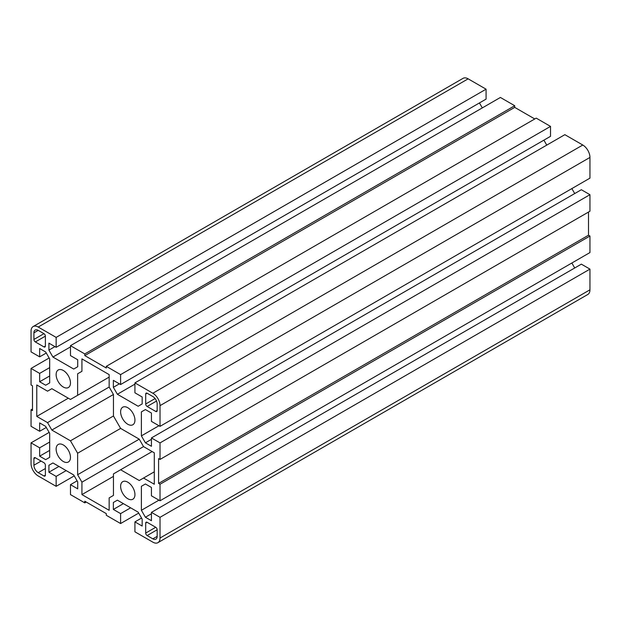 <?xml version="1.0" encoding="UTF-8"?>
<svg xmlns="http://www.w3.org/2000/svg" width="621" height="621" viewBox="0 0 621 621"><rect width="100%" height="100%" fill="white"/><g stroke="black" fill="none" stroke-linecap="round" stroke-linejoin="round"><path stroke-width="0.93" d="M141.394 411.87L145.407 409.557L141.394 411.87L141.394 435.872L158.953 425.734M145.407 409.557L151.431 413.035L151.431 421.387L160.024 426.355L160.024 405.645A10.13 5.853 -120 0 0 152.859 393.24L134.928 382.885L134.928 392.814L142.17 396.99L142.17 403.945L138.157 406.258L117.377 394.257L113.364 387.31L113.364 380.363L120.598 384.539L120.598 374.61L106.284 366.343L106.284 368.005L84.79 355.592L84.79 353.939L70.476 345.672L70.476 355.6L77.718 359.776L77.718 366.732L73.705 369.045L52.925 357.052L48.912 350.097L48.912 343.149L56.146 347.325L56.146 337.397L38.215 327.05A10.13 5.853 -120 0 0 33.146 326.545A10.13 5.853 -120 0 0 31.05 331.187L31.05 351.89L39.651 356.85L39.651 348.497L45.667 351.975L49.68 358.922L49.68 382.916L45.667 385.23L39.651 381.76L39.651 373.4L31.05 368.439L31.05 384.966L32.486 385.788L32.486 410.613L31.05 409.782L31.05 426.309L39.651 431.277L39.651 422.917L45.667 426.394L49.68 433.342L49.68 457.343L45.667 459.656L39.651 456.179L39.651 447.826L31.05 442.858L31.05 463.569A10.13 5.853 -120 0 0 38.215 475.973L56.146 486.328L56.146 476.4L48.912 472.224L48.912 465.276L52.925 462.955L48.912 465.276M134.928 382.885L564.854 134.672L582.785 145.027A10.13 5.853 60 0 1 589.95 157.431L589.95 178.142L160.024 426.355M134.928 384.127L117.377 394.257M543.895 140.152L546.759 145.112M119.379 383.832L113.364 387.31M106.284 366.343L536.21 118.13L550.524 126.397L550.524 136.325L120.598 384.539M550.524 126.397L120.598 374.61M70.476 345.672L500.402 97.458L514.716 105.725L514.716 107.379L534.774 118.96M514.716 107.379L84.79 355.592M514.716 105.725L84.79 353.939M70.476 346.914L52.925 357.052M479.443 102.939L482.307 107.907M54.927 346.627L48.912 350.097M33.146 326.545L463.072 78.331A10.13 5.853 60 0 1 468.141 78.836L486.072 89.183L486.072 99.112L56.146 347.325M486.072 89.183L56.146 337.397M46.28 353.031L39.651 356.85M49.68 375.969L39.651 381.76M49.68 367.609L39.651 373.4M49.144 357.991L31.05 368.439M32.486 408.96L31.05 409.782M46.28 427.45L39.651 431.277M49.68 450.388L39.651 456.179M49.68 442.036L39.651 447.826M49.144 432.418L31.05 442.858M74.241 475.888L56.146 486.328M66.175 470.609L56.146 476.4M58.941 466.433L48.912 472.224M52.925 462.955L73.705 474.956L77.718 481.904L77.718 488.851L70.476 484.675L70.476 494.603L84.79 502.87L84.79 501.209L106.284 513.621L106.284 515.275L120.598 523.542L120.598 513.614L113.364 509.437L113.364 502.482L117.377 500.169L113.364 502.482M77.105 480.848L70.476 484.675M86.226 502.04L84.79 502.87M138.693 513.093L120.598 523.542M130.627 507.823L120.598 513.614M123.393 503.639L113.364 509.437M117.377 500.169L138.157 512.162L142.17 519.117L142.17 526.065L134.928 521.888L134.928 531.817L152.859 542.164A10.13 5.853 -120 0 0 157.928 542.669A10.13 5.853 -120 0 0 160.024 538.027L160.024 517.324L151.431 512.364L151.431 520.716L145.407 517.239L141.394 510.291L141.394 486.297L145.407 483.984L141.394 486.297M141.557 518.061L134.928 521.888M151.431 512.364L581.349 264.15L589.95 269.11L589.95 289.813A10.13 5.853 60 0 1 587.854 294.455L157.928 542.669M589.95 269.11L160.024 517.324M151.431 513.769L145.407 517.239M571.856 263.009L574.72 267.969M158.953 500.153L141.394 510.291M145.407 483.984L151.431 487.454L151.431 495.814L160.024 500.774L160.024 484.248L158.596 483.425L158.596 458.601L160.024 459.431L160.024 442.905L151.431 437.937L151.431 446.297L145.407 442.82L141.394 435.872M588.514 212.04L588.514 235.212L589.95 236.034L589.95 252.561L160.024 500.774M589.95 236.034L160.024 484.248M588.514 235.212L158.596 483.425M151.431 437.937L581.349 189.723L589.95 194.691L589.95 211.218L160.024 459.431M589.95 194.691L160.024 442.905M151.431 439.342L145.407 442.82M571.856 188.582L574.72 193.55M63.295 461.496A10.13 5.853 -120 0 0 68.364 462.001A10.13 5.853 -120 0 0 68.364 450.295A10.13 5.853 -120 0 0 58.227 444.45A10.13 5.853 -120 0 0 56.674 452.569A10.13 5.853 -120 0 0 63.295 461.496M63.295 387.03A10.13 5.853 -120 0 0 68.364 387.535A10.13 5.853 -120 0 0 68.364 375.829A10.13 5.853 -120 0 0 58.227 369.984A10.13 5.853 -120 0 0 56.674 378.104A10.13 5.853 -120 0 0 63.295 387.03M127.786 424.267A10.13 5.853 -120 0 0 132.847 424.764A10.13 5.853 -120 0 0 132.847 413.066A10.13 5.853 -120 0 0 122.717 407.213A10.13 5.853 -120 0 0 121.165 415.333A10.13 5.853 -120 0 0 127.786 424.267M127.786 498.733A10.13 5.853 -120 0 0 132.847 499.23A10.13 5.853 -120 0 0 132.847 487.532A10.13 5.853 -120 0 0 122.717 481.679A10.13 5.853 -120 0 0 121.165 489.798A10.13 5.853 -120 0 0 127.786 498.733M143.536 446.6L139.236 439.156L120.614 428.405L77.625 453.221L77.625 474.723L81.925 482.175L81.925 494.595L109.156 510.315L109.156 497.895L113.449 495.411L113.449 473.908L120.614 469.771L139.236 480.522L143.536 478.038L154.295 484.248L154.295 452.81L143.536 446.6L81.925 482.175M120.614 428.405L113.449 415.992L70.46 440.809L77.625 453.221M139.244 439.156L77.625 474.723M113.449 476.392L81.925 494.595M152.145 451.568L120.614 469.771M154.295 471.828L143.536 478.038M113.449 415.992L113.449 394.49L109.156 387.038L109.156 374.618L81.925 358.899L81.925 371.319L77.625 373.803L77.625 395.305L70.46 399.443L51.838 388.692L47.538 391.176L36.779 384.966L36.779 416.404L47.538 422.614L51.838 430.058L70.46 440.809M77.625 373.803L81.925 371.319M109.156 377.102L77.625 395.305M68.31 398.201L36.779 416.404M109.156 387.038L47.538 422.614M113.449 394.49L51.838 430.058M45.38 475.15L45.38 465.222A2.026 1.172 -120 0 0 43.951 462.738L35.35 457.778A2.026 1.172 -120 0 0 34.334 457.677A2.026 1.172 -120 0 0 33.914 458.601L33.914 465.222A6.078 3.509 -120 0 0 38.215 472.666L43.951 475.973A2.026 1.172 -120 0 0 44.96 476.074A2.026 1.172 -120 0 0 45.38 475.15L43.951 475.973M45.38 346.076L45.38 336.147A2.026 1.172 -120 0 0 43.951 333.663L38.215 330.356A6.078 3.509 -120 0 0 35.172 330.054A6.078 3.509 -120 0 0 33.914 332.84L33.914 339.454A2.026 1.172 -120 0 0 35.35 341.938L43.951 346.906A2.026 1.172 -120 0 0 44.96 347.007A2.026 1.172 -120 0 0 45.38 346.076L43.951 346.906M145.694 394.063L145.694 403.992A2.026 1.172 -120 0 0 147.13 406.476L155.731 411.436A2.026 1.172 -120 0 0 156.74 411.537A2.026 1.172 -120 0 0 157.16 410.613L157.16 403.992A6.078 3.509 -120 0 0 152.859 396.547L147.13 393.24A2.026 1.172 -120 0 0 146.114 393.14A2.026 1.172 -120 0 0 145.694 394.063L147.13 393.24M147.13 522.308A2.026 1.172 -120 0 0 146.114 522.207A2.026 1.172 -120 0 0 145.694 523.138L145.694 533.066A2.026 1.172 -120 0 0 147.13 535.55L152.859 538.857A6.078 3.509 -120 0 0 155.902 539.16A6.078 3.509 -120 0 0 157.16 536.373L157.16 529.76A2.026 1.172 -120 0 0 155.731 527.276L147.13 522.308L145.694 523.138M589.95 157.431L160.024 405.645M582.785 145.027L152.859 393.24M468.141 78.836L38.215 327.05M589.95 289.813L160.024 538.027M35.35 457.778L33.914 458.601M41.079 461.085L33.914 465.222M45.38 468.529L38.215 472.666M38.215 330.356L33.914 332.84M43.951 333.663L33.914 339.454M45.38 336.147L35.35 341.938M155.103 398.566L145.694 403.992M156.531 401.05L147.13 406.476M157.16 410.613L155.731 411.436M155.731 527.276L145.694 533.066M157.16 529.76L147.13 535.55M157.16 536.373L152.859 538.857"/></g></svg>
